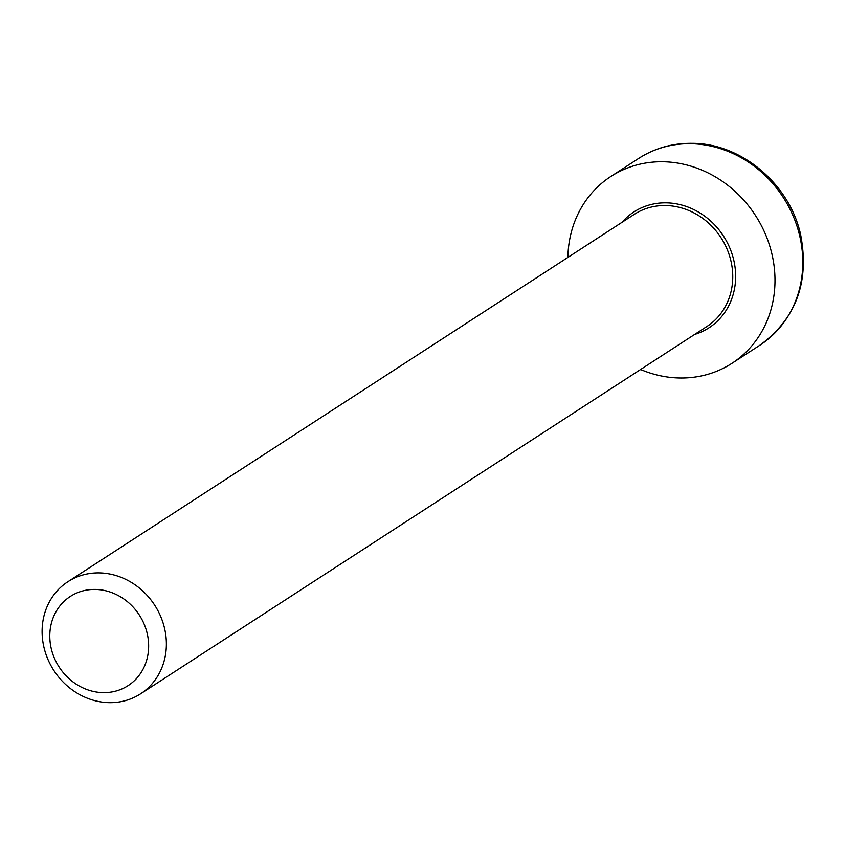 <?xml version="1.0" encoding="UTF-8"?>
<svg xmlns="http://www.w3.org/2000/svg" width="846" height="846" viewBox="0 0 846 846"><rect width="100%" height="100%" fill="white"/><g stroke="black" fill="none" stroke-linecap="round" stroke-linejoin="round"><path stroke-width="1.27" d="M166.176 638.846A66.802 60.066 -123 0 0 130.295 581.784A66.802 60.066 -123 0 0 67.881 581.731A66.802 60.066 -123 0 0 42.3 636.7A66.802 60.066 -123 0 0 78.181 693.762A66.802 60.066 -123 0 0 140.584 693.815A66.802 60.066 -123 0 0 166.176 638.846M640.591 369.501A111.334 100.114 -123 0 0 732.023 363.283A111.334 100.114 -123 0 0 755.425 215.402A111.334 100.114 -123 0 0 610.854 176.465A111.334 100.114 -123 0 0 567.888 257.417M148.494 641.881A53.139 47.788 57 0 1 78.022 685.292A53.139 47.788 57 0 1 71.149 595.912A53.139 47.788 57 0 1 148.494 641.881M67.881 581.731L634.267 214.366A66.802 60.066 57 0 1 665.633 205.536A66.802 60.066 57 0 1 728.935 253.99A66.802 60.066 57 0 1 706.97 326.45L140.584 693.815M694.672 334.434A69.034 62.065 -123 0 0 734.021 261.287A69.034 62.065 -123 0 0 666.278 202.839A69.034 62.065 -123 0 0 621.969 222.339M690.907 143.735A111.334 100.114 57 0 1 796.424 224.497A111.334 100.114 57 0 1 759.814 345.263C796.107 318.805 809.707 281.919 800.612 234.575C789.582 184.068 741.35 143.27 692.144 143.344C672.581 143.111 654.741 148.145 638.645 158.445A111.334 100.114 57 0 1 690.907 143.735M638.645 158.445L610.854 176.465M759.814 345.263L732.023 363.283"/></g></svg>
